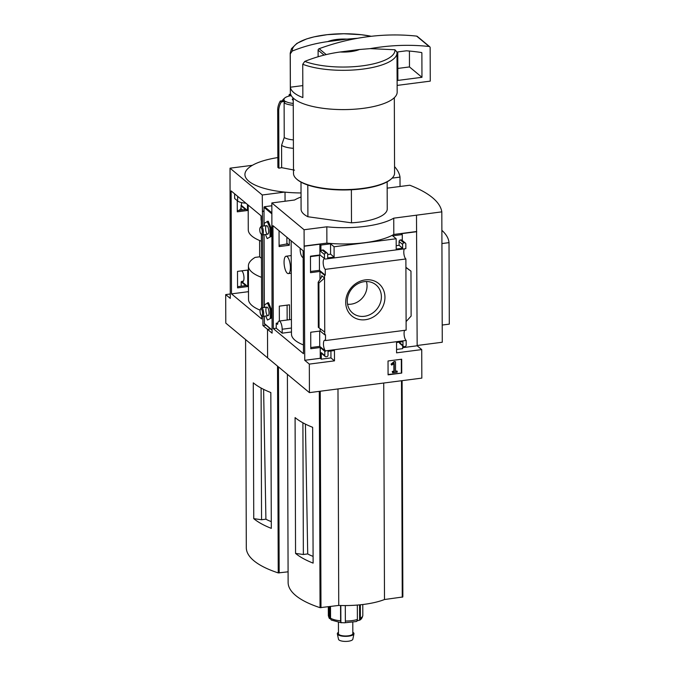 <?xml version="1.0" encoding="UTF-8"?>
<svg xmlns="http://www.w3.org/2000/svg" width="675" height="675" viewBox="0 0 675 675"><rect width="100%" height="100%" fill="white"/><g stroke="black" fill="none" stroke-linecap="round" stroke-linejoin="round"><path stroke-width="1.01" d="M291.153 240.798L291.473 334.091A53.123 17.221 -0.2 0 0 303.446 344.925M310.778 347.288A53.123 17.221 -0.2 0 0 311.411 347.456M319.41 255.032L319.461 270.321L310.508 271.477M319.68 331.087L319.731 346.376L310.778 347.532M303.117 250.746L303.472 353.7L273.308 328.624L272.953 225.669L303.117 250.746M291.473 331.973L282.184 333.172L276.252 328.244L273.308 328.624M279.045 230.74L279.104 246.569L289.305 245.253L289.28 239.245M289.558 319.714L289.507 304.822L279.315 306.138L279.366 321.03M276.252 328.244L276.235 323.215L277.813 323.013M324.802 351.321L320.228 347.515L310.778 348.73L310.719 332.243L320.169 331.028L324.751 334.825L325.493 334.733L325.519 340.554A5.459 1.865 -97.4 0 0 324.734 340.208A5.459 1.865 -97.4 0 0 323.502 345.052A5.459 1.865 -97.4 0 0 325.552 350.857L324.802 351.321L324.818 355.582A1.434 1.266 129.7 0 0 326.16 356.771L326.7 356.695A1.434 1.266 129.7 0 0 328.033 355.168L328.016 351.363L334.446 350.536L334.479 360.855L309.319 364.103L304.746 360.298L304.079 229.745L326.827 226.808A56.312 18.259 -0.2 0 0 393.744 218.168L441.813 211.857A139.793 45.326 -0.2 0 0 409.776 185.228L387.163 188.148M277.847 157.57A57.434 18.622 179.8 0 0 252.399 165.299L230.023 168.185L230.268 298.401L225.695 294.595L225.796 323.123L267.604 357.877L267.502 329.349L270.591 328.953L267.502 329.349L272.084 333.155L271.839 202.939L304.079 229.745M266.017 325.148L262.929 325.544L267.502 329.349L267.604 357.877L309.42 392.631L421.833 378.11L421.732 349.591L396.571 352.839L396.537 342.52L402.958 341.685L402.975 345.49A1.434 1.266 129.7 0 0 404.317 346.68L404.857 346.604A1.434 1.266 129.7 0 0 406.19 345.077L406.173 340.453L325.552 350.857M309.319 364.103L309.42 392.631M324.422 258.719A5.459 1.865 -97.4 0 0 323.215 263.596A5.459 1.865 -97.4 0 0 325.266 269.367L325.291 275.164L319.461 270.321M325.291 275.164L324.54 275.257L319.967 271.451L310.517 272.675L310.458 256.188L319.908 254.964L325.232 259.065A5.459 1.865 -97.4 0 0 324.726 258.736M289.305 245.253L286.883 243.245M279.096 245.371L286.883 243.962M325.552 351.219L319.731 346.376M287.904 319.925L287.153 319.3M287.153 320.026L287.103 305.134M365.259 279.897A21.043 18.562 -50.3 0 1 382.354 307.564A21.043 18.562 -50.3 0 1 348.376 311.951A21.043 18.562 -50.3 0 1 365.259 279.897M325.266 269.367L405.886 258.964L406.131 330.142L325.519 340.554M324.54 275.257L324.751 334.825M320.228 347.515L320.271 358.298L304.746 360.298M324.818 355.582L321.283 352.645L321.308 359.159L320.271 358.298M319.967 271.451L319.992 279.332M320.161 328.759L320.169 331.028M321.739 275.695L321.292 277.493L318.17 282.243L318.904 283.019L324.548 278.032L321.739 275.695L321.747 276.708M325.232 259.065L405.852 248.653L405.835 244.029A1.434 1.266 129.7 0 0 404.494 242.84L403.954 242.907A1.434 1.266 129.7 0 0 402.621 244.443L402.637 248.248L396.208 249.075L396.174 238.747L334.083 246.772L330.548 243.827L320.912 245.076L319.866 244.207L319.908 254.964M319.866 244.207L304.341 246.215M401.684 359.218L388.032 360.982L388.083 374.836L401.735 373.073L401.684 359.218M406.173 340.453A5.459 1.865 82.6 0 1 404.241 335.737A5.459 1.865 82.6 0 1 404.679 330.328M334.083 246.772L334.117 257.091L327.696 257.918L327.679 254.121A1.434 1.266 129.7 0 0 326.337 252.931L325.797 252.998A1.434 1.266 129.7 0 0 324.464 254.534L324.481 258.77M405.886 258.964A5.459 1.865 82.6 0 1 403.954 254.239A5.459 1.865 82.6 0 1 404.392 248.839M320.912 245.076L320.929 251.589A1.434 1.266 129.7 0 1 322.262 250.062L322.802 249.995A1.434 1.266 129.7 0 1 323.722 250.248L327.257 253.184M307.8 185.034L307.91 216.743A43.073 13.964 179.8 0 1 301.092 209.233L300.999 182.132M302.813 85.598L290.377 87.202A53.409 17.314 -0.2 0 0 302.856 97.58L302.738 64.277L304.762 61.408C316.28 56.784 328.084 53.646 340.183 51.992L359.488 49.503A20.098 6.514 179.8 0 1 340.183 51.992M359.488 49.503L370.254 48.625L394.934 49.764L396.984 52.11A53.409 17.314 179.8 0 1 397.027 52.819A53.409 17.314 179.8 0 1 361.943 69.213A53.409 17.314 179.8 0 1 302.738 64.277M421.732 349.591L417.158 345.786L416.492 215.224M416.753 231.702L401.237 233.702L402.275 234.571L392.639 235.811L396.174 238.747M304.138 246.038L326.886 243.101A56.312 18.259 179.8 0 0 393.803 234.461L416.551 231.525M405.413 243.093L401.878 240.157A1.434 1.266 129.7 0 0 400.95 239.903L400.418 239.971A1.434 1.266 129.7 0 0 399.085 241.498L399.102 245.303L396.2 245.683M402.292 240.503L402.275 234.571M405.911 267.519L410.974 271.131L405.911 267.308M410.974 271.131L411.126 316.069L406.105 321.578M396.562 349.448L402.671 348.654L402.663 345.811M402.975 345.49L399.44 342.554A1.434 1.266 129.7 0 0 399.862 343.482L403.397 346.418M327.679 254.526L330.581 254.154L330.548 243.827M321.283 352.645A1.434 1.266 129.7 0 0 321.705 353.573L325.24 356.51M321.308 359.159L330.944 357.919L330.919 350.992M324.743 332.083L318.423 327.392M417.158 345.49L442.268 342.242L441.813 211.857M295.557 553.407L295.085 417.589A111.704 36.214 -0.2 0 0 312.643 427.3L313.116 563.119A111.704 36.214 -0.2 0 1 295.557 553.407L303.362 554.496L307.716 553.93L305.421 424.111M313.099 556.369A43.133 13.989 179.8 0 1 307.716 553.93M302.906 422.795L303.362 554.496M326.886 243.101L326.827 226.808M393.803 234.461L393.744 218.168M301.05 196.982A56.312 18.259 -0.2 0 0 294.587 200.002L271.839 202.939M387.146 181.828L387.239 208.938A43.073 13.964 179.8 0 1 351.489 222.826L307.91 216.743M287.398 374.321L288.124 582.458A111.704 36.214 -0.2 0 0 320.051 607.669L338.74 605.433A50.828 16.478 -0.2 0 0 384.488 599.527L402.798 596.978A111.704 36.214 -0.2 0 0 402.857 595.704L402.106 380.658M337.981 388.943L338.74 605.433M383.729 383.029L384.488 599.527M327.704 41.614A20.098 6.514 179.8 0 1 347.001 39.125L327.704 41.614C315.748 43.234 303.944 46.373 292.283 51.038L290.258 53.907L290.377 87.202M326.227 54.599L319.14 48.701A229.719 202.643 -50.3 0 1 357.775 38.247L347.001 39.125M396.959 51.789L397.17 92.095A53.409 17.314 179.8 0 1 343.82 109.595A53.409 17.314 179.8 0 1 290.343 92.467L290.208 53.198A53.409 17.314 179.8 0 0 290.258 53.907M394.318 97.706L394.58 173.053A50.541 16.386 179.8 0 1 391.534 178.681A50.541 16.386 179.8 0 1 344.098 189.616A50.541 16.386 179.8 0 1 296.578 179.01A50.541 16.386 179.8 0 1 293.498 173.407L293.237 98.061M391.534 178.681L391.002 179.162A49.967 16.2 179.8 0 1 344.098 189.97A49.967 16.2 179.8 0 1 297.127 179.491L296.578 179.01M351.38 189.776L351.489 222.826M441.923 243.557L449.018 242.637A124.335 40.314 -0.2 0 0 441.88 230.327M442.209 325.046L449.305 324.135L449.018 242.637M388.083 374.482L401.735 373.073M394.512 361.825L391.424 364.433L391.694 365.091L394.225 363.412L394.259 371.512L392.622 371.723L392.622 372.752L397.178 372.17L397.17 371.132L395.542 371.343L395.508 361.699L394.149 361.53L391.061 364.129L391.424 364.433M394.149 361.53L395.508 361.699M395.542 370.997L397.17 371.132M393.863 363.682L393.888 371.208L392.259 371.419L392.622 372.752M391.061 364.129L391.694 365.091M401.363 372.769L401.321 359.269M402.637 248.248L399.102 245.303M417.158 345.786L402.671 347.659M334.117 257.091L330.581 254.154M334.479 360.855L330.944 357.919M318.904 283.019L319.056 327.957M364.272 281.669A18.301 16.141 -50.3 0 1 375.283 284.327A18.301 16.141 -50.3 0 1 376.743 309.293A18.301 16.141 -50.3 0 1 351.928 312.424A18.301 16.141 -50.3 0 1 348.654 294.114A18.301 16.141 -50.3 0 1 364.272 281.669M366.424 281.526A17.153 15.128 -50.3 0 1 347.558 304.223M319.14 48.701A1.434 1.266 129.7 0 0 318.111 50.161L318.127 56.717M397.145 85.404L430.27 81.127L430.152 47.68A1.434 1.266 129.7 0 0 429.114 46.491A229.719 202.643 129.7 0 0 370.254 48.625M429.73 46.744L417.251 36.374A1.434 1.266 129.7 0 0 416.635 36.112A229.719 202.643 129.7 0 0 357.775 38.247M421.959 77.304L421.875 52.996A0.574 0.506 129.7 0 0 421.478 52.523A223.408 197.075 129.7 0 0 406.384 50.811L398.301 51.848A0.574 0.506 129.7 0 0 397.769 52.464L397.87 80.418L421.959 77.304L409.472 66.935L409.421 51.055M397.828 68.437L409.472 66.935M276.235 323.215L277.627 324.371A6.32 2.16 82.6 0 1 279.07 321.064A6.32 2.16 82.6 0 1 282.167 329.231L282.184 333.172M303.142 257.546A6.32 2.16 82.6 0 1 300.147 249.379L300.139 248.273M284.065 262.28A8.758 2.995 82.6 0 1 286.116 256.23A8.758 2.995 82.6 0 1 290.41 267.553A8.758 2.995 82.6 0 1 288.36 273.603A8.758 2.995 82.6 0 1 284.065 262.28M357.337 605.07L357.387 619.49A2.869 1.856 72.9 0 1 356.788 621.245L356.299 621.245M360.34 604.792L360.391 618.266A2.869 2.329 -118.7 0 1 359.632 620.08L359.277 620.325C361.108 619.675 362.289 618.03 362.812 615.398A17.229 5.586 179.8 0 1 360.391 618.266M328.776 606.724L328.809 616.79A2.869 2.641 144 0 0 329.678 618.68L329.636 606.606M330.505 606.496L330.548 618.233A2.869 2.371 -60.1 0 0 331.324 620.047L341.407 622.806L340.875 622.502L340.816 605.5M340.563 605.5L340.613 620.823A2.869 0.785 95.4 0 0 340.875 622.502L342.655 622.738A2.295 0.743 -0.2 0 1 344.157 622.806L345.372 622.713L345.296 605.559M345.372 622.713L356.366 621.532M359.581 604.867L359.632 620.08L357.244 620.857A2.295 0.743 -0.2 0 0 357.05 620.899M352.789 622.375L352.823 633.631A7.18 2.329 179.8 0 1 348.249 635.816A7.18 2.329 179.8 0 1 338.47 633.682L338.428 622.426M352.823 632.273A8.311 2.692 179.8 0 1 353.945 633.808A8.311 2.692 179.8 0 1 348.654 636.162A8.311 2.692 179.8 0 1 337.348 633.867A8.311 2.692 179.8 0 1 338.462 632.323M353.945 633.808L352.831 639.225A7.18 2.329 179.8 0 1 348.266 641.25A7.18 2.329 179.8 0 1 338.504 639.267L337.348 633.867M294.502 170.142L281.652 167.67L278.918 168.193L277.881 167.468L277.678 109.519A17.229 15.196 129.7 0 1 280.327 101.022L284.411 100.499A12.918 4.193 179.8 0 1 284.757 97.985A12.918 4.193 179.8 0 1 290.917 95.69L289.322 94.365L290.621 94.196M252.399 165.299A57.434 18.622 -0.2 0 0 284.648 192.097A57.434 18.622 179.8 0 0 301.033 192.949M293.414 148.314A17.229 5.586 179.8 0 1 281.576 145.344L281.652 167.67M282.555 100.735A14.361 4.657 179.8 0 1 283.416 99.191L284.757 97.985M293.262 105.258A14.361 4.657 179.8 0 1 284.116 102.895L284.234 137.531L281.576 145.344M293.38 139.894A14.361 4.657 179.8 0 1 284.234 137.531M293.254 103.41A12.918 4.193 179.8 0 1 285.457 101.36L284.116 102.895M261.647 315.773L261.664 318.938L231.5 293.87L231.137 190.915L261.301 215.992L261.335 226.344M261.368 234.284L261.622 307.834M262.929 325.544L262.896 316.356M262.87 307.673L262.617 234.858M262.583 226.184L262.263 194.991L284.648 192.097M230.023 168.185L262.263 194.991M262.322 211.283L264.018 211.064M264.018 211.267L262.533 211.461M241.65 202.61L240.924 208.524L239.245 210.364M241.886 270.818L241.895 271.046A5.459 1.865 -97.4 0 1 243.945 276.851A5.459 1.865 -97.4 0 1 242.713 281.694A5.459 1.865 -97.4 0 1 241.928 281.348L241.177 281.812L245.759 285.609L237.549 286.673M240.916 205.748L245.489 209.554L237.288 210.617M237.254 200.652L237.288 211.815L247.489 210.49L241.667 205.656M247.75 286.554L247.7 270.067L237.499 271.384L237.558 287.871L247.75 286.554L241.928 281.711M242.612 209.925L240.924 208.524M230.251 294.005L225.695 294.595M241.177 281.812L241.194 286.073A1.434 1.266 129.7 0 0 241.203 286.2M243.38 281.163L241.928 281.348M392.124 178.124L400.005 177.103A139.793 45.326 -0.2 0 0 394.554 166.615M253.749 518.653L253.277 382.826A111.704 36.214 -0.2 0 0 270.835 392.546L271.308 528.365A111.704 36.214 -0.2 0 1 253.749 518.653L261.554 519.742L265.908 519.176L263.613 389.357M271.282 521.606A43.133 13.989 179.8 0 1 265.908 519.176M261.09 388.041L261.554 519.742M247.489 210.49L247.463 204.491M245.869 203.167A10.91 3.535 -0.2 0 1 237.659 200.99L234.647 198.484L234.63 193.818M248.484 291.676L231.5 293.87M259.597 240.503L259.647 256.812L255.142 257.394A54.27 17.592 -0.2 0 0 248.4 265.925A54.27 17.592 -0.2 0 0 261.52 277.341M248.4 265.925L248.518 299.337A54.27 17.592 -0.2 0 0 260.111 310.154M285.052 201.234L285.019 192.139M245.582 339.567L246.308 547.703A111.704 36.214 -0.2 0 0 278.243 572.906L288.082 571.818M248.189 205.09L248.273 229.795A54.27 17.592 -0.2 0 0 261.394 241.211M261.453 258.306L259.647 256.812M261.039 215.772L261.056 219.772A10.91 3.535 -0.2 0 0 261.318 220.548M400.039 186.486L400.005 177.103M293.245 100.297A4.598 1.493 179.8 0 1 292.309 99.394A4.598 1.493 179.8 0 1 293.237 98.491M285.457 101.36L281.365 101.891L280.327 101.022M281.365 101.891A17.229 15.196 129.7 0 0 278.716 110.379L278.918 168.193M278.716 110.379L277.678 109.519M288.866 96.128A17.229 5.889 82.6 0 1 289.322 94.365M262.246 231.761A3.426 1.173 -97.4 0 0 261.503 228.192A3.426 1.173 -97.4 0 0 260.17 227.618A3.426 1.173 -97.4 0 0 259.841 230.875A3.426 1.173 -97.4 0 0 260.989 233.947A3.426 1.173 -97.4 0 0 262.246 231.761M260.989 233.947L261.807 234.672A4.303 1.468 -97.4 0 0 262.373 234.892A4.303 1.468 -97.4 0 0 263.385 231.922A4.303 1.468 -97.4 0 0 261.276 226.353A4.303 1.468 -97.4 0 0 260.778 226.707L260.17 227.618M262.533 313.251A3.426 1.173 -97.4 0 0 261.79 309.69A3.426 1.173 -97.4 0 0 260.457 309.108A3.426 1.173 -97.4 0 0 260.128 312.365A3.426 1.173 -97.4 0 0 261.276 315.436A3.426 1.173 -97.4 0 0 262.533 313.251M261.276 315.436L262.094 316.162A4.303 1.468 -97.4 0 0 262.659 316.381A4.303 1.468 -97.4 0 0 263.672 313.411A4.303 1.468 -97.4 0 0 261.554 307.842A4.303 1.468 -97.4 0 0 261.065 308.205L260.457 309.108M265.731 315.984L267.477 320.051L271.392 317.976L271.358 309.352L268.481 302.662L264.566 304.737L264.575 307.454M271.848 205.765L264.532 206.71A0.574 0.506 129.7 0 0 264.001 207.318L264.068 225.99M264.102 234.672L264.355 307.479M264.381 316.162L264.406 323.578A0.574 0.506 129.7 0 0 264.575 323.958L272.076 330.185M265.444 234.495L267.19 238.562L271.105 236.486L271.072 227.855L268.203 221.172L264.288 223.239L264.296 225.956M286.892 244.358L286.867 237.237M267.477 320.051L271.392 317.976M270.321 318.111L270.287 309.488L271.358 309.352M270.287 309.488L267.41 302.797M265.882 310.129A4.303 1.468 82.6 0 1 267.46 307.378A4.303 1.468 82.6 0 1 268.903 311.234A4.303 1.468 82.6 0 1 268.49 315.335A4.303 1.468 82.6 0 1 266.819 314.609A4.303 1.468 82.6 0 1 265.882 310.129M267.19 238.562L271.105 236.486M270.034 236.621L270.008 227.998L271.072 227.855M270.008 227.998L267.131 221.307M265.596 228.639A4.303 1.468 82.6 0 1 267.173 225.88A4.303 1.468 82.6 0 1 268.616 229.745A4.303 1.468 82.6 0 1 268.203 233.845A4.303 1.468 82.6 0 1 266.532 233.111A4.303 1.468 82.6 0 1 265.596 228.639M324.464 254.534L320.929 251.589M394.934 49.764A51.351 16.647 179.8 0 1 362.213 65.863A51.351 16.647 179.8 0 1 304.762 61.408M319.3 391.357L320.051 607.669M320.228 391.23L320.979 607.728M401.49 380.742L402.249 597.232M402.038 380.666L402.798 596.978M292.283 51.038A51.351 16.647 179.8 0 1 318.313 35.994A51.351 16.647 179.8 0 1 371.275 36.29M404.494 242.84L400.95 239.903M403.954 242.907L400.418 239.971M402.621 244.443L399.085 241.498M326.337 252.931L322.802 249.995M325.797 252.998L322.262 250.062M318.262 282.488L318.423 327.426M324.067 55.114L318.111 50.161M429.114 46.491L416.635 36.112M421.875 52.996L421.267 52.49M291.457 328.033L282.167 329.231M357.387 619.49A17.229 5.586 179.8 0 1 351.827 620.646A17.229 5.586 179.8 0 1 345.355 621.042M328.809 616.79A17.229 5.586 179.8 0 1 328.354 615.516L328.32 606.783M340.613 620.823A17.229 5.586 179.8 0 1 330.548 618.233M277.518 366.112L278.243 572.906M278.446 366.888L279.163 572.974M237.659 200.99L237.642 196.324M272.076 329.948L264.406 323.578M271.873 213.865L264.001 207.318M271.873 212.802L264.532 206.71M371.326 36.281L361.353 34.72L343.803 33.75L327.223 34.67L314.052 36.863L306.619 38.922L296.941 43.36L291.499 48.642L290.208 53.198M318.17 282.243L318.322 327.341M291.423 319.469L279.07 321.064M318.279 255.606L310.458 256.61M291.203 255.572L286.116 256.23M291.262 273.223L288.36 273.603M362.77 604.522L362.812 615.398M329.282 618.258L328.354 615.516M266.608 225.661L261.276 226.353M267.713 234.2L262.373 234.892M266.895 307.15L261.554 307.842M267.992 315.698L262.659 316.381"/></g></svg>
